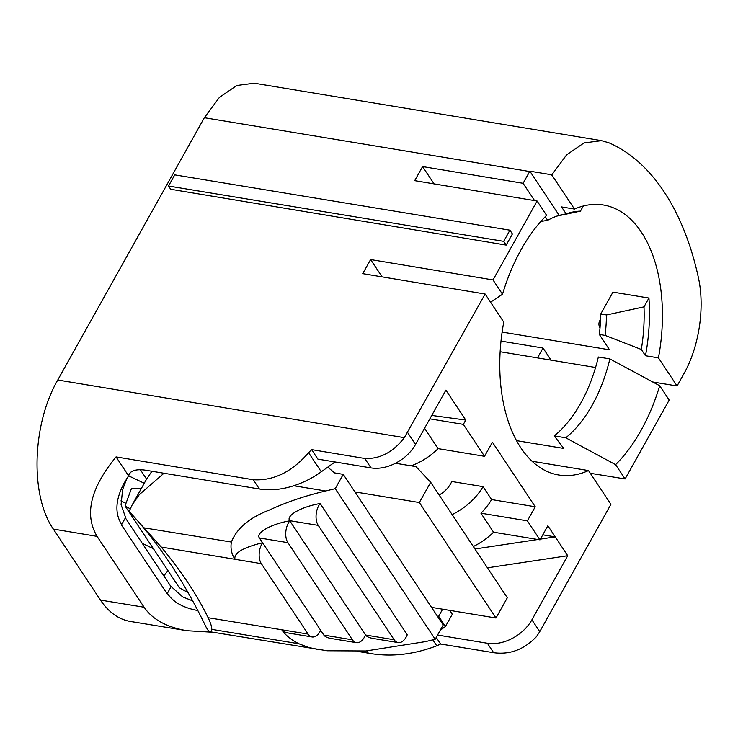 <?xml version="1.0" encoding="UTF-8"?>
<svg xmlns="http://www.w3.org/2000/svg" width="738" height="738" viewBox="0 0 738 738"><rect width="100%" height="100%" fill="white"/><g stroke="black" fill="none" stroke-linecap="round" stroke-linejoin="round"><path stroke-width="1.11" d="M404.323 437.671L485.134 294.028L362.736 273.65L370.605 259.564L493.012 279.933L537.107 201.022L414.71 180.653L422.579 166.567L523.094 183.292L529.672 171.53L204.352 117.711L57.767 379.996L404.323 437.671C393.105 452.209 379.913 459.147 364.738 458.473L311.593 449.626L308.604 452.689C291.879 471.979 273.429 480.991 253.245 479.746L116.05 456.914C90.442 488.122 84.123 514.607 97.084 536.369L144.113 607.236C152.443 619.44 166.733 627.272 186.991 630.722L213.024 632.263M512.412 233.946L506.185 245.099L170.662 189.26L168.513 186.022L174.74 174.869L509.921 230.191L512.412 233.946M540.4 539.127L555.234 536.886L547.864 525.77L539.985 539.865L527.375 520.853L535.244 506.766L492.412 442.219L484.534 456.305L463.353 424.387L465.761 420.07L445.89 390.125L415.522 444.47A35.775 24.76 146.4 0 1 371.002 467.901L317.903 459.137L311.593 449.626M542.799 534.838L555.234 536.886L567.734 555.714L487.458 567.826M449.756 610.391L452.302 614.228L445.448 626.507L440.263 630.215M437.569 635.04L487.384 643.259A35.775 24.76 -33.6 0 0 531.904 619.828L539.755 631.663L610.916 504.331L588.518 470.576L532.116 461.268M567.734 555.714L531.904 619.828M474.958 548.998L537.845 539.515M188.125 592.651L179.297 587.706L125.036 505.936L130.202 508.805M141.373 488.436L131.438 488.538L125.036 505.936M146.585 479.11L140.377 469.746M208.909 631.59L327.155 650.768L365.928 650.981L425.577 641.599L435.199 639.283L443.206 624.957L431.546 607.383L495.991 618.02L419.35 502.541L354.904 491.905L343.244 474.34L334.618 472.91L327.746 467.163M431.546 607.383L354.904 491.905M308.604 452.689L321.279 471.794L335.015 461.96M321.279 471.794A71.549 49.511 146.4 0 1 259.379 488.99L253.245 479.746M128.412 475.641A35.775 15.406 29.2 0 1 128.984 474.294A35.775 15.406 29.2 0 1 145.912 470.263L259.379 488.99M437.846 616.867L438.658 616.285L445.448 626.507M442.615 609.21L438.658 616.285M125.995 503.344L120.921 500.89M153.458 548.768L142.268 543.343M130.054 512.403C159.187 543.851 184.518 582.07 206.068 627.06L208.872 631.58C210.662 631.986 211.621 631.239 211.76 629.357C211.871 626.94 210.662 623.056 208.134 617.715C197.055 594.911 181.419 571.35 161.235 547.052L129.132 511.425L132.194 504.857L139.334 494.608L163.974 473.243M293.779 485.752L325.624 490.982C305.375 495.742 286.612 502.098 269.333 510.059C249.352 517.725 236.704 528.39 231.4 542.052C230.302 548.269 231.501 554.026 234.998 559.321C233.559 553.168 242.747 547.633 262.571 542.744L323.862 635.104C324.988 636.728 327.515 637.881 331.463 638.545L356.38 642.66A14.308 8.293 99.4 0 0 365.494 634.901M325.624 490.982L335.236 488.667L343.244 474.34M318.844 649.68L308.668 647.457L298.899 643.767C290.993 639.717 285.274 635.049 281.741 629.763L208.134 617.715M282.396 629.874L308.097 634.108L261.344 563.666L161.235 547.052M335.236 488.667L435.199 639.283M308.097 634.108A14.308 8.293 99.4 0 0 312.063 636.959A14.308 8.293 99.4 0 0 320.689 630.317M262.571 542.744A14.308 8.293 99.4 0 0 261.344 563.666M320.126 503.528C301.344 506.748 285.597 515.668 289.748 520.742L365.55 634.957C366.638 636.617 369.184 637.789 373.197 638.471L398.114 642.586A14.308 8.293 99.4 0 0 407.247 634.8L320.126 503.528A14.308 8.293 99.4 0 0 318.253 525.382L289.702 520.668M365.596 635.031L394.147 639.745L318.253 525.382M312.063 636.959L289.342 633.204C285.403 632.54 282.866 631.387 281.741 629.763M323.862 635.104L352.404 639.818L287.931 542.67L259.389 537.956L262.562 542.744M259.389 537.956C255.422 532.864 271.123 524.026 289.794 520.825A14.308 8.293 99.4 0 0 287.931 542.67M394.147 639.745A14.308 8.293 99.4 0 0 398.114 642.586M352.404 639.818A14.308 8.293 99.4 0 0 356.38 642.66M151.899 471.25L146.115 479.94L132.194 504.857M485.134 294.028L503.768 322.109A136.834 79.261 99.4 0 0 558.823 475.004A136.834 79.261 99.4 0 0 588.518 470.576M167.886 570.502A71.549 41.448 -80.6 0 1 163.827 575.825M130.294 621.442C118.633 619.403 108.698 612.282 100.479 600.095L53.348 529.091C29.926 495.53 32.029 424.461 57.767 379.996M204.352 117.711L219.398 97.416L236.769 85.488L254.306 83.21M516.563 440.641L563.731 448.427L554.256 435.909L565.76 437.809L615.593 464.654A150.248 87.038 99.4 0 0 659.698 385.743L669.2 400.051L625.095 478.962L590.308 473.27M595.566 367.487L500.152 351.74M502.126 332.082L609.523 349.803L599.33 334.443L605.086 335.393L641.322 349.471L645.482 355.744L658.434 357.875A136.834 79.261 99.4 0 0 603.389 204.989A136.834 79.261 99.4 0 0 574.487 209.066L561.535 206.926L566.138 213.854A127.886 74.086 99.4 0 1 571.074 212.406A127.886 74.086 99.4 0 1 580.455 211.123L556.941 216.086M645.482 355.744A136.834 79.261 99.4 0 0 648.933 298.051L612.964 292.119L600.732 314.01L606.488 314.96L643.997 306.87A127.886 74.086 99.4 0 1 641.322 349.471M539.755 631.663L536.415 636.7C524.091 649.569 509.829 654.901 493.639 652.696L440.595 644.006L436.776 645.815C413.188 654.763 390.374 657.207 368.327 653.158L357.875 651.442M551.563 175.155L566.609 154.869L583.989 142.932L601.498 140.654L609.025 142.84A279.029 161.64 -80.6 0 1 698.342 277.414C705.113 307.359 699.181 346.888 683.656 374.184L677.069 385.965L652.623 381.961M493.012 279.933L502.504 294.25A150.248 87.038 99.4 0 1 546.609 215.339L537.107 201.022M625.095 478.962L615.593 464.654M439.119 494.995A21.467 14.852 146.4 0 0 450.42 484.11L451.877 481.508L483.03 486.646L491.6 499.561L535.244 506.766M677.069 385.965L658.434 357.875M551.747 174.805L574.487 209.066M551.738 174.786L529.866 171.179L559.183 215.348L566.138 213.854M128.523 475.696L116.05 456.914M419.35 502.541L430.678 482.274L416.048 466.647L395.485 463.252M430.678 482.274L507.32 597.762L495.991 618.02M463.353 424.387L429.839 418.852M465.761 420.07L431.748 415.439M473.316 546.526A53.662 37.131 -33.6 0 0 493.547 532.199L539.985 539.865M452.136 514.607A53.662 37.131 -33.6 0 0 483.03 486.646M484.534 456.305L438.095 448.639A53.662 37.131 146.4 0 1 411.167 465.844M144.261 483.261L128.569 475.816M491.6 499.561A53.662 37.131 146.4 0 1 480.936 513.187L493.547 532.199M424.571 428.271L438.095 448.639M527.375 520.853L480.936 513.187M436.232 637.429L440.595 644.006M197.849 610.547C183.402 607.9 173.282 602.245 167.498 593.573M121.429 524.912L167.129 593.767L171.059 586.728L125.368 517.873L121.502 524.792M192.729 600.916L182.637 596.876L171.437 586.793M130.312 472.634L128.615 475.761M125.737 517.928L121.069 504.589L122.628 489.608L126.908 478.372M121.807 524.709C114.547 513.464 115.386 499.488 124.316 482.772L128.633 475.724M551.055 360.144L543.02 348.032L501.01 341.094M565.76 437.809A118.052 68.385 99.4 0 0 609.865 358.899L598.352 357.007A118.052 68.385 -80.6 0 1 554.256 435.909M609.865 358.899L659.698 385.743M490.558 302.193L502.504 294.25M370.605 259.564L382.099 276.879M523.094 183.292L534.589 200.607M545.262 216.695L547.67 220.321A124.196 71.946 -80.6 0 1 559.183 215.348M434.073 183.882L422.579 166.567M540.816 221.474L547.67 220.321M543.02 348.032L537.495 357.902M583.324 205.994L580.455 211.123M605.086 335.393A115.368 66.835 99.4 0 0 606.488 314.96M648.933 298.051L643.997 306.87M599.33 334.443A115.368 66.835 99.4 0 0 600.732 314.01M506.185 245.099L503.694 241.344L168.513 186.022M503.694 241.344L509.921 230.191M231.4 542.052L144.436 527.91M211.76 629.357L298.899 643.767M407.671 432.634L415.522 444.47M368.327 653.158L366.841 650.916M97.084 536.369L53.348 529.091M100.479 600.095L144.113 607.236M432.819 639.855L436.776 645.815M493.639 652.696L487.384 643.259M371.002 467.901L364.738 458.473M254.628 83.265L601.848 140.709M130.331 621.451L186.991 630.722M600.575 319.48A7.159 7.159 0 0 0 600.022 327.856"/></g></svg>
